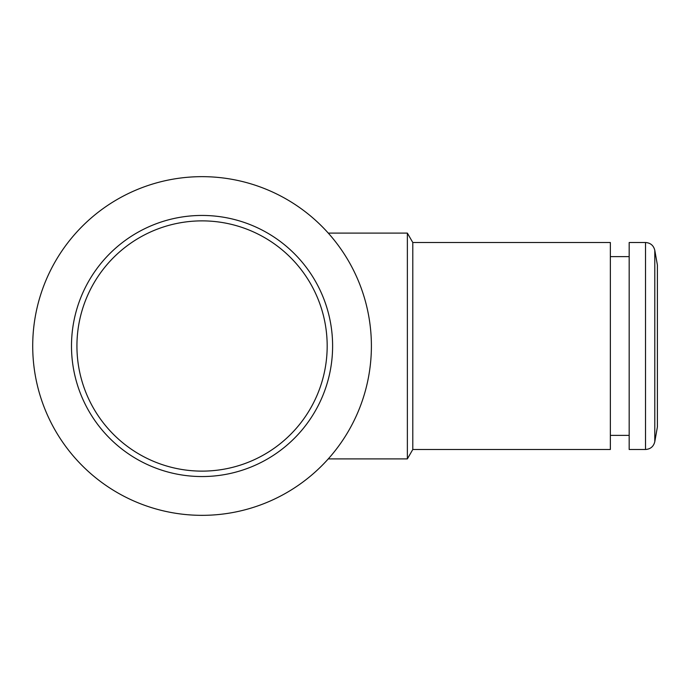 <?xml version="1.0" encoding="UTF-8"?>
<svg xmlns="http://www.w3.org/2000/svg" width="692" height="692" viewBox="0 0 692 692"><rect width="100%" height="100%" fill="white"/><g stroke="black" fill="none" stroke-linecap="round" stroke-linejoin="round"><path stroke-width="1.04" d="M657.4 265.088L657.4 426.912L654.788 441.712L654.788 250.288L657.4 265.088M645.524 449.489L645.524 242.511L629.175 242.511L629.175 449.489L645.524 449.489C650.489 449.134 653.577 446.539 654.788 441.712M371.396 346A169.341 169.341 0 0 0 117.38 199.348A169.341 169.341 0 0 0 117.38 492.652A169.341 169.341 0 0 0 371.396 346M412.795 242.511L412.795 449.489L610.361 449.489L610.361 242.511L412.795 242.511L407.363 233.1L407.363 458.9L328.276 458.9M202.055 215.446A130.554 130.554 0 0 0 71.492 346A130.554 130.554 0 0 0 202.055 476.554A130.554 130.554 0 0 0 332.61 346A130.554 130.554 0 0 0 202.055 215.446M327.178 346A125.122 125.122 0 0 1 139.49 454.359A125.122 125.122 0 0 1 139.49 237.641A125.122 125.122 0 0 1 327.178 346M610.361 435.372L629.175 435.372M610.361 256.628L629.175 256.628M645.524 242.511C650.489 242.866 653.577 245.461 654.788 250.288M407.363 233.1L328.276 233.1M412.795 449.489L407.363 458.9"/></g></svg>
